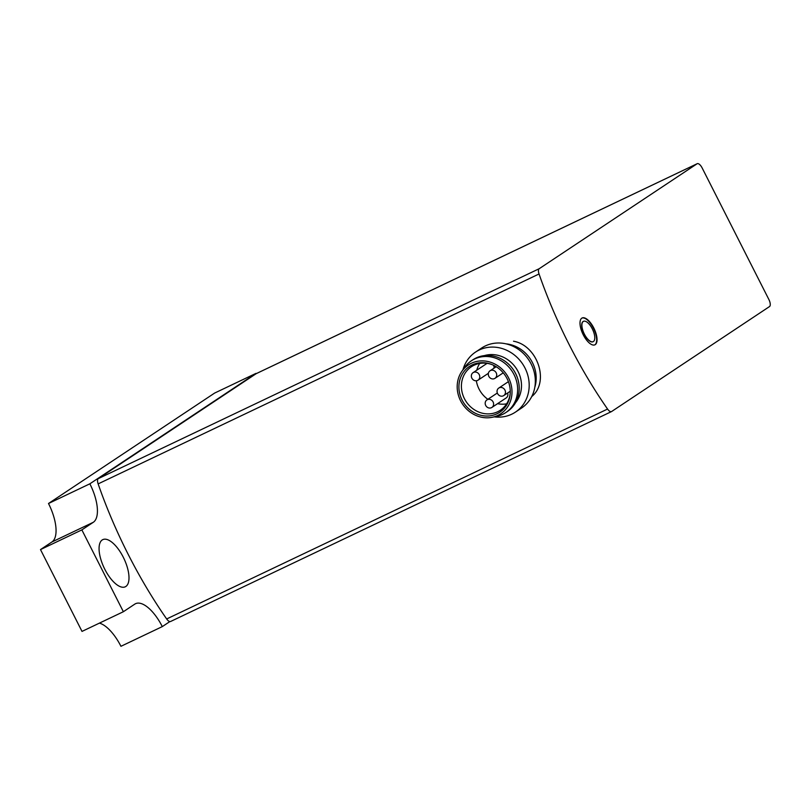 <?xml version="1.0" encoding="UTF-8"?>
<svg xmlns="http://www.w3.org/2000/svg" width="810" height="810" viewBox="0 0 810 810"><rect width="100%" height="100%" fill="white"/><g stroke="black" fill="none" stroke-linecap="round" stroke-linejoin="round"><path stroke-width="1.21" d="M256.436 373.552A6.308 2.643 64.5 0 0 256.294 373.602A6.308 2.643 64.5 0 0 256.152 373.683L98.293 478.629A6.308 2.643 64.5 0 0 98.142 483.894A243.243 101.939 64.5 0 0 166.668 618.962A6.308 2.643 64.5 0 0 170.596 621.493A6.308 2.643 64.5 0 0 170.728 621.422M539.045 273.983A243.243 101.939 64.5 0 0 607.561 409.05A6.308 2.643 64.5 0 0 611.499 411.591A6.308 2.643 64.5 0 0 611.631 411.51L769.5 306.575A6.308 2.643 64.5 0 0 768.872 299.487L702.128 167.923A6.308 2.643 64.5 0 0 697.197 163.701A6.308 2.643 64.5 0 0 697.056 163.782L539.187 268.717A6.308 2.643 64.5 0 0 539.045 273.983L98.142 483.894M531.724 396.566C549.929 381.854 537.455 345.374 513.52 341.212M583.291 334.884A14.863 6.227 64.5 0 0 594.904 344.827A14.863 6.227 64.5 0 0 594.145 328.728A14.863 6.227 64.5 0 0 582.127 317.986A14.863 6.227 64.5 0 0 583.291 334.884M505.885 343.825A32.43 29.393 56.4 0 1 534.803 387.322M506.584 403.866A26.122 23.682 56.4 0 1 497.573 403.663M487.853 399.31A26.122 23.682 56.4 0 1 476.331 380.771M476.776 370.19A26.122 23.682 56.4 0 1 479.712 363.437M507.607 393.012A4.506 4.08 56.4 0 1 506.159 397.953L491.893 407.44A4.506 4.08 -123.6 0 0 487.367 399.674A4.506 4.08 -123.6 0 0 485.848 405.699A4.506 4.08 -123.6 0 0 491.893 407.44M493.594 365.31A4.506 4.08 56.4 0 1 493.958 368.196M510.259 392.374A26.122 23.682 56.4 0 1 500.317 410.255A26.122 23.682 56.4 0 1 466.135 401.608A26.122 23.682 56.4 0 1 471.39 366.748A26.122 23.682 56.4 0 1 474.052 365.239A26.122 23.682 56.4 0 1 491.741 364.5M472.19 364.915A27.439 24.867 56.4 0 1 491.255 364.318A27.439 24.867 56.4 0 1 510.249 392.88A27.439 24.867 56.4 0 1 471.055 410.66A27.439 24.867 56.4 0 1 472.19 364.915M471.359 363.275A29.282 26.538 56.4 0 1 509.905 380.862A29.282 26.538 56.4 0 1 492.227 417.292A29.282 26.538 56.4 0 1 462.49 404.038A29.282 26.538 56.4 0 1 461.781 371.486A29.282 26.538 56.4 0 1 471.359 363.275M461.781 371.486L464.343 367.75A31.084 28.168 56.4 0 1 471.349 360.825A31.084 28.168 56.4 0 1 474.508 359.033A31.084 28.168 56.4 0 1 513.074 372.823A31.084 28.168 56.4 0 1 505.754 412.594A31.084 28.168 56.4 0 1 496.662 416.37L492.227 417.292M471.349 360.825L472.929 359.772A31.084 28.168 56.4 0 1 476.098 357.979A31.084 28.168 56.4 0 1 514.654 371.77A31.084 28.168 56.4 0 1 507.343 411.541L505.754 412.594M484.299 355.63A29.282 26.538 56.4 0 1 516.203 368.337A29.282 26.538 56.4 0 1 515.565 402.661M462.966 369.765A36.035 32.663 56.4 0 1 475.521 352.097A36.035 32.663 56.4 0 1 479.196 350.021A36.035 32.663 56.4 0 1 523.898 366.009A36.035 32.663 56.4 0 1 515.423 412.118A36.035 32.663 56.4 0 1 494.272 416.867M475.521 352.097L481.656 348.027A36.035 32.663 56.4 0 1 485.322 345.941A36.035 32.663 56.4 0 1 530.034 361.928A36.035 32.663 56.4 0 1 521.549 408.048L515.423 412.118M473.526 372.397A4.506 4.08 -123.6 0 0 472.007 378.422A4.506 4.08 -123.6 0 0 478.052 380.163A4.506 4.08 -123.6 0 0 473.526 372.397M490.475 370.555A4.506 4.08 -123.6 0 0 488.957 376.579A4.506 4.08 -123.6 0 0 495.001 378.321A4.506 4.08 -123.6 0 0 490.475 370.555M499.223 387.808A4.506 4.08 -123.6 0 0 497.704 393.832A4.506 4.08 -123.6 0 0 503.749 395.574A4.506 4.08 -123.6 0 0 499.223 387.808M584.374 334.125A11.259 4.718 64.5 0 0 593.173 341.658A11.259 4.718 64.5 0 0 592.596 329.467A11.259 4.718 64.5 0 0 583.494 321.327A11.259 4.718 64.5 0 0 584.374 334.125M583.403 321.367A11.259 4.718 64.5 0 0 583.311 321.408A11.259 4.718 64.5 0 0 584.182 334.216A11.259 4.718 64.5 0 0 592.991 341.749A11.259 4.718 64.5 0 0 593.082 341.699M594.722 344.908A14.863 6.227 64.5 0 0 593.771 328.9A14.863 6.227 64.5 0 0 581.944 318.077M51.911 541.991L93.272 522.308L81.861 529.892L40.5 549.585L51.911 541.991A34.233 14.347 64.5 0 0 48.499 503.506L214.64 393.063L256 373.369A34.233 14.347 64.5 0 0 256.162 373.683L697.056 163.782M99.407 623.123A34.233 14.347 64.5 0 1 120.943 646.299L162.304 626.606L169.847 621.594M162.304 626.606A34.233 14.347 64.5 0 0 135.533 603.703A34.233 14.347 64.5 0 0 134.784 604.128L123.373 611.722L82.013 631.405L40.5 549.585M81.861 529.892L123.373 611.722M48.499 503.506L89.859 483.813A34.233 14.347 64.5 0 1 93.272 522.308M256 373.369L89.859 483.813M123.221 557.108A26.122 10.945 -115.5 0 1 125.256 586.804A26.122 10.945 -115.5 0 1 104.146 567.921A26.122 10.945 -115.5 0 1 102.799 539.632A26.122 10.945 -115.5 0 1 123.221 557.108M607.561 409.05L166.668 618.962M539.187 268.717L98.293 478.629M611.499 411.591L170.596 621.493M697.197 163.701L256.294 373.602M478.052 380.163L488.379 373.299M473.07 372.661L487.073 363.356M495.001 378.321L503.243 372.843M490.009 370.818L496.176 366.727M503.749 395.574L510.27 391.24M498.768 388.071L508.407 381.652M486.901 399.938L497.32 393.012"/></g></svg>
